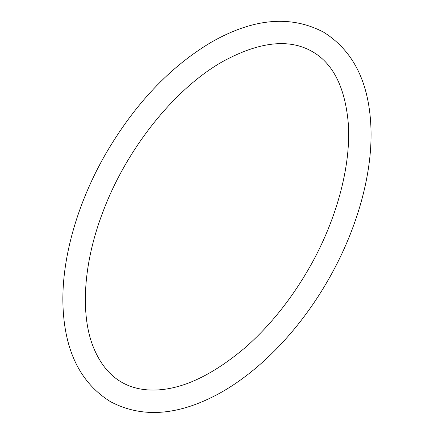 <?xml version="1.0" encoding="UTF-8"?>
<svg xmlns="http://www.w3.org/2000/svg" width="434" height="434" viewBox="0 0 434 434"><rect width="100%" height="100%" fill="white"/><g stroke="black" fill="none" stroke-linecap="round" stroke-linejoin="round"><path stroke-width="0.65" d="M222.582 61.633C258.908 41.8 288.626 38.338 311.737 51.261C332.623 62.87 344.764 86.442 348.16 121.987C351.708 165.652 336.035 223.184 306.442 272.726C289.028 301.966 268.771 326.797 245.671 347.216C208.586 378.622 174.967 392.765 144.815 389.64C120.473 386.803 103.151 372.22 92.854 345.898C80.247 313.234 83.491 262.396 102.885 212.025C126.343 148.954 174.549 88.742 222.582 61.633M211.353 42.19C253.326 18.239 290.742 14.902 323.601 32.187C353.938 51.212 369.735 83.757 371.005 129.82C372.242 176.578 355.902 232.635 327.073 281.916C298.418 331.386 257.785 373.164 216.604 394.886C176.801 415.843 141.376 418.072 110.334 401.58C80.529 382.94 64.747 351.149 62.995 306.203C61.216 259.678 77.078 203.595 105.592 154.043C134.659 104.16 169.916 66.874 211.353 42.19"/></g></svg>
